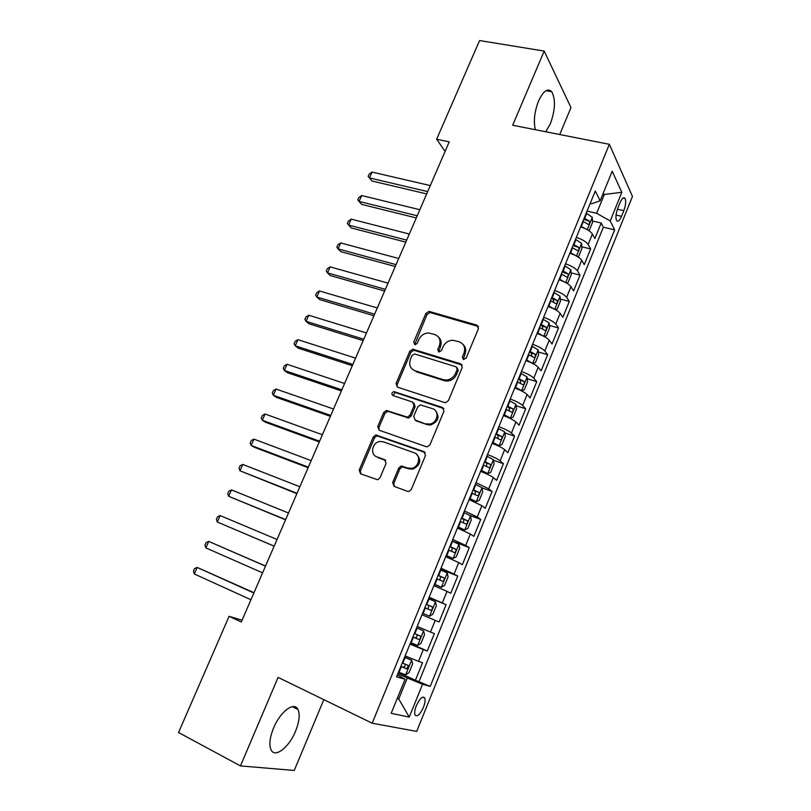 <?xml version="1.0" encoding="UTF-8"?>
<svg xmlns="http://www.w3.org/2000/svg" width="811" height="811" viewBox="0 0 811 811"><rect width="100%" height="100%" fill="white"/><g stroke="black" fill="none" stroke-linecap="round" stroke-linejoin="round"><path stroke-width="1.22" d="M463.416 359.557L466.112 358.178L478.429 328.678L476.898 325.14L429.049 311.404L425.887 313.451L413.651 342.201L415.161 344.726L417.239 343.296L418.831 339.556C420.899 335.359 424.153 333.169 428.583 332.986L434.686 334.487C439.511 336.524 441.062 340.275 439.329 345.76L437.737 349.541L438.761 352.025L441.407 350.656L442.999 346.875C445.046 342.678 448.311 340.468 452.771 340.245L459.127 341.786C464.074 343.854 465.686 347.666 463.953 353.211L462.361 357.043L463.416 359.557M295.528 731.258C299.32 721.749 300.131 714.491 297.961 709.483C294.322 701.18 280.271 711.511 273.571 727.994C269.759 737.534 268.907 744.812 271.036 749.82C274.878 758.467 289.111 747.337 295.528 731.258M545.722 131.767L550.324 123.86C555.292 110.032 555.758 99.307 551.723 91.694C547.678 87.831 543.289 90.933 538.555 100.99C534.429 111.796 533.374 121.376 535.382 129.719M423.433 707.324C425.035 703.157 425.471 700.045 424.751 697.997C422.632 695.777 419.834 698.332 416.357 705.651C414.745 709.828 414.309 712.94 415.029 714.988C417.178 717.188 419.976 714.633 423.433 707.324M392.656 482.494L394.075 486.336L407.436 491.324L409.038 491.415L411.309 489.428L425.491 455.468L424.021 451.666L375.807 434.97L373.283 436.977L359.202 470.056L360.55 473.817L377.673 479.767L380.004 477.791L386.066 463.446L384.667 459.675L376.862 456.836C369.725 454.657 372.188 442.248 379.883 441.488L383.248 441.792L414.178 452.771C421.325 454.87 419.399 467.156 411.694 468.312L407.771 468.048L401.121 466.051L398.728 468.059L392.656 482.494L393.842 483.275L394.237 486.397M559.732 134.525L570.985 107.589L544.191 51.073L512.674 125.239L609.355 144.317L372.178 723.199L278.082 677.388L240.461 765.919L178.542 732.515L229.097 616.309L241.293 622.017L449.233 141.854L436.653 139.208L445.097 151.393M544.191 51.073L479.575 40.55L436.653 139.208M444.54 402.55L445.675 402.661L448.402 400.604L462.229 367.464L460.719 363.845L412.748 349.196L409.798 351.244L396.042 383.532L397.431 387.121L444.54 402.55M443.972 411.197L429.972 444.742L427.478 446.77L426.11 446.668L379.102 430.205L377.733 426.535L383.704 412.515L386.35 410.488L407.446 417.128L410.072 415.09L414.026 405.723L412.596 402.063L392.97 395.555C391.267 393.994 391.581 392.676 393.913 391.612L442.482 407.487L443.972 411.197M398.383 672.461L415.414 680.257L422.551 662.688L418.527 661.37L423.312 649.611L409.981 644.096M410.234 643.478L427.296 651.02L434.372 633.594L430.469 632.043L435.213 620.374L421.984 614.738L439.075 622.017L446.101 604.732L428.999 597.585M429.141 597.231L442.299 602.948L447.013 591.371L450.774 593.246L457.739 576.084L440.616 569.19M441.002 568.247L454.048 574.076L458.722 562.591L462.371 564.689L469.285 547.658L452.143 541.008M452.761 539.487L465.707 545.428L470.339 534.033L473.877 536.355L480.741 519.456L469.65 515.32M464.429 510.95L477.273 517.002L481.866 505.699L485.302 508.244L492.115 491.476L482.008 487.837M476.016 482.636L488.739 488.81L493.311 477.588L496.636 480.345L503.398 463.699L493.473 460.273M487.502 454.545C493.554 456.877 497.772 458.975 500.134 460.82L504.655 449.689L507.889 452.66L514.59 436.146L504.847 432.912M498.907 426.667C504.949 428.958 509.126 431.087 511.427 433.054L515.928 422.004L519.05 425.177L525.7 408.795L516.12 405.743M510.22 399.002C516.252 401.242 520.398 403.412 522.639 405.5L527.099 394.531L530.12 397.917L536.73 381.657L527.292 378.767M521.443 371.55C527.474 373.749 531.58 375.949 533.77 378.149L538.19 367.271L541.119 370.85L547.678 354.711L538.382 351.994M532.584 344.31C538.605 346.469 542.681 348.7 544.81 351.011L549.199 340.214L552.027 343.996L558.536 327.979L549.371 325.414M543.644 317.283C549.655 319.392 553.7 321.663 555.768 324.076L560.127 313.36L562.854 317.344L569.322 301.439L560.269 299.026M554.612 290.45C560.614 292.518 564.628 294.819 566.646 297.353L570.974 286.719L573.61 290.885L580.017 275.101L571.086 272.831M565.5 263.828C571.502 265.856 575.475 268.188 577.432 270.823L581.73 260.27L584.275 264.629L590.641 248.967L588.147 244.496C586.241 241.749 582.298 239.387 576.307 237.4M581.811 246.818L590.641 248.967M620.07 202.618L617.759 208.326C615.843 213.698 615.437 217.774 616.553 220.551C617.931 222.133 619.604 220.714 621.561 216.304L623.831 210.667C625.757 205.295 626.163 201.209 625.038 198.401C623.679 196.84 622.027 198.249 620.07 202.618M609.355 144.317L632.458 196.444L416.692 731.41L372.178 723.199M415.414 680.257L430.215 686.4L614.637 229.848L610.217 220.977L596.653 213.293L587.063 211.113M430.215 686.4L422.561 684.231L409.241 717.106L391.186 713.305L405.064 679.263L396.579 676.861L595.284 191.011L600.15 200.773L612.193 171.233L621.824 192.308L610.217 220.977M419.115 681.321L603.343 227.222L601.184 223.015L594.868 238.556L592.415 234.014C590.53 231.226 586.596 228.854 580.605 226.887M577.432 270.823L580.017 275.101M566.646 297.353L569.322 301.439M555.768 324.076L558.536 327.979M544.81 351.011L547.678 354.711M533.77 378.149L536.73 381.657M522.639 405.5L525.7 408.795M511.427 433.054L514.59 436.146M500.134 460.82L503.398 463.699M488.739 488.81L492.115 491.476M477.273 517.002L480.741 519.456M465.707 545.428L469.285 547.658M454.048 574.076L457.739 576.084M442.299 602.948L446.101 604.732M439.075 622.017L435.213 620.374M427.296 651.02L423.312 649.611M397.309 698.291L398.759 698.97L407.294 678.016L397.877 673.698M596.653 213.293L604.124 194.975L603.252 193.17M602.644 194.65L621.824 192.308M590.215 203.399L591.736 203.733L600.15 200.773M240.461 765.919L294.251 770.45L323.812 699.65M242.063 620.233L229.097 616.309M397.187 698.595L398.759 698.97L409.241 717.106M397.38 674.904L405.064 679.263M592.446 220.997L601.184 223.015M603.343 227.222L614.637 229.848M581.73 260.27C579.794 257.584 575.83 255.242 569.839 253.235M570.974 286.719C568.977 284.144 564.983 281.833 558.982 279.775M560.127 313.36C558.08 310.897 554.045 308.616 548.043 306.528M549.199 340.214C547.101 337.863 543.035 335.612 537.014 333.473M538.19 367.271C536.03 365.031 531.935 362.811 525.913 360.631M527.099 394.531C524.879 392.402 520.753 390.223 514.721 388.003M447.348 379.953L446.871 381.079M515.928 422.004C513.647 419.986 509.48 417.847 503.438 415.577M504.655 449.689C502.323 447.794 498.126 445.685 492.074 443.364M493.311 477.588C490.908 475.804 486.681 473.736 480.619 471.373M481.866 505.699L469.072 499.596M470.339 534.033L457.445 528.042M458.722 562.591L445.715 556.711M447.013 591.371L433.895 585.613M417.199 626.447L430.469 632.043M405.145 655.906L418.527 661.37M407.294 678.016L422.561 684.231M463.304 359.516L464.967 354.275C466.396 350.372 465.767 347.108 463.091 344.482M438.457 337.021C441.194 339.606 441.833 342.871 440.383 346.824L438.721 352.015M478.46 326.519L430.104 312.529L426.961 314.577L414.664 344.655M462.199 365.072L413.853 350.251L410.903 352.288L397.187 384.515L397.299 387.07M457.201 369.37L456.147 366.836L414.725 354.001L412.11 355.36L410.427 359.324C408.653 364.778 410.163 368.569 414.948 370.698L443.232 379.68L446.395 380.055C450.581 379.599 453.623 377.379 455.508 373.425L457.201 369.37L458.225 370.404L457.262 367.9M412.718 369.563L414.948 370.698M458.225 370.404L456.532 374.449C454.657 378.392 451.626 380.602 447.449 381.058L444.296 380.683L416.053 371.712M413.884 403.077L415.141 406.666L411.197 416.013L408.582 418.04L388.611 411.532L387.516 411.41L384.88 413.428L378.93 427.417L379.142 430.225M443.83 408.541L395.768 392.656L395.069 392.565L393.142 395.606M426.18 423.768L429.495 424.082C437.524 423.413 439.978 410.711 432.506 408.673L420.382 404.902L417.685 406.95L413.732 416.327L415.171 420.027L427.285 424.68L430.59 424.984C438.487 421.598 440.049 416.753 435.294 410.467M415.039 419.986L416.286 420.939L415.171 420.027M427.285 424.68L416.286 420.939M416.489 454.17C421.761 460.182 420.544 465.169 412.84 469.133L408.916 468.859L402.286 466.872L399.894 468.87L393.842 483.275M376.051 456.471L376.862 456.836M385.762 460.455L378.068 457.668M425.207 452.548L377.014 435.842L374.489 437.849L360.449 470.846L360.804 473.918M588.249 230.253L589.354 230.212L592.527 222.417L592.243 217.267L586.221 213.161M585.461 228.753L580.879 226.228M430.296 185.577L372.056 172.084L369.471 177.933L372.067 181.015L426.687 193.91M582.906 221.261L588.137 224.343C589.506 224.302 589.921 223.248 589.374 221.17L584.194 218.118M583.687 219.365L589.374 221.17M372.067 181.015L368.153 176.433L369.471 177.933L427.691 191.599M368.153 176.433L369.187 174.101L372.056 172.084M577.229 256.438L578.719 256.317L581.913 248.46L581.588 243.391L575.506 239.357M575.09 255.303L570.123 252.525M419.845 209.714L361.686 195.542L359.08 201.432L361.726 204.413L416.286 217.936M572.171 247.517L577.412 250.538C578.821 250.508 579.247 249.453 578.689 247.375L573.468 244.354M572.992 245.52L578.689 247.375M361.686 195.542L358.827 197.509L357.793 199.851L359.08 201.432L417.219 215.777M566.149 282.857L568.004 282.613L571.228 274.696L570.863 269.83L564.72 265.744M564.638 282.056L559.286 279.014M409.312 234.024L351.244 219.152L348.618 225.083L351.325 227.962L405.804 242.134M561.354 273.966L566.615 276.946C568.045 276.906 568.481 275.852 567.923 273.773L562.652 270.783M562.216 271.867L567.913 273.763L564.04 272.77M351.244 219.152L348.406 221.068L347.351 223.43L348.618 225.083L406.676 240.127M555.018 309.488L557.198 309.103L560.452 301.134L560.026 296.228L553.842 292.335M554.095 309.011L548.368 305.706M398.718 258.496L340.721 242.935L338.086 248.896L340.853 251.674L395.251 266.505M550.456 300.628L555.758 303.567C557.187 303.507 557.633 302.442 557.096 300.384L551.764 297.414M551.358 298.418L553.244 299.35L553.649 301.804M340.721 242.935L337.903 244.79L336.849 247.173L338.086 248.896L396.052 264.639M543.826 336.352L546.32 335.795L549.594 327.766L549.128 322.95L542.883 319.139M543.451 336.159L537.369 332.611M388.043 283.14L330.138 266.87L327.482 272.881L330.31 275.547L384.627 291.037M539.467 327.482L544.81 330.381C546.249 330.3 546.705 329.236 546.188 327.208L540.785 324.248M540.41 325.17L542.356 326.123L542.701 328.607M330.138 266.87L327.33 268.674L326.275 271.067L327.482 272.881L385.367 289.334M532.391 363.338L535.361 362.699L538.656 354.61L538.149 349.876L531.844 346.135M527.262 361.118L525.954 360.52M532.624 363.409L526.288 359.709M377.297 307.967L319.483 290.967L316.807 297.019L319.686 299.583L373.922 315.743M528.397 354.549L533.79 357.408C535.23 357.296 535.696 356.242 535.199 354.225L529.735 351.285M529.39 352.126L531.387 353.099L531.671 355.603M319.483 290.967L316.695 292.72L315.621 295.133L316.807 297.019L374.601 314.202M520.206 390.233L521.524 390.649L524.322 389.797L527.637 381.646L527.089 377.003L520.713 373.334M517.215 388.935L514.823 387.749M521.524 390.649L515.117 387.019M366.471 332.966L308.748 315.236L306.051 321.328L309.001 323.782L363.156 340.62M517.246 381.819L522.669 384.637C524.119 384.505 524.595 383.441 524.119 381.454L518.594 378.534M518.28 379.284L520.327 380.288L520.55 382.812M308.748 315.236L305.98 316.929L304.895 319.362L306.051 321.328L363.754 339.241M507.331 417.107L510.332 418.081L513.191 417.107L516.536 408.896L515.938 404.334L509.501 400.756M506.733 416.864L503.601 415.181M510.332 418.081L503.864 414.543M355.573 358.138L297.941 339.677L295.224 345.81L298.235 348.152L352.298 365.68M506.003 409.291L511.477 412.079C512.927 411.927 513.414 410.863 512.957 408.886L507.362 405.987M507.088 406.656L509.176 407.68L509.349 410.224M297.941 339.677L295.184 341.309L294.099 343.752L295.224 345.81L352.836 364.453M492.297 442.826L499.049 445.736L501.968 444.621L505.344 436.348L504.695 431.888L498.197 428.38M499.049 445.736L492.52 442.269M344.594 383.491L287.053 364.281L284.326 370.455L287.398 372.685L341.37 390.912M494.68 436.987L500.194 439.724C501.644 439.552 502.151 438.487 501.705 436.531L496.048 433.652M495.805 434.24L497.954 435.274L498.045 437.859M287.053 364.281L284.326 365.852L283.232 368.326L284.326 370.455L341.836 389.858M480.903 470.684L487.685 473.604L490.675 472.357L494.071 464.014L493.372 459.644L486.813 456.218M487.685 473.604L481.085 470.218M333.534 409.018L276.095 389.057L273.348 395.281L276.49 397.39L330.371 416.327M483.265 464.896L488.82 467.592C490.28 467.389 490.797 466.325 490.371 464.389L484.643 461.53M484.441 462.027L486.63 463.091L486.661 465.707M276.095 389.057L273.388 390.578L272.283 393.051L273.348 395.281L330.756 415.435M469.417 498.765L476.229 501.685L479.281 500.296L482.707 491.892L481.967 487.624L475.337 484.279M476.229 501.685L469.569 498.39M322.393 434.737L265.065 414.005L262.288 420.27L265.501 422.257L319.281 441.924M471.769 493.017L477.365 495.673C478.825 495.45 479.352 494.375 478.946 492.459L473.148 489.631M472.985 490.037L475.226 491.111L475.185 493.777M265.065 414.005L262.369 415.465L261.264 417.959L262.288 420.27L319.595 441.194M457.84 527.059L464.683 529.988L467.805 528.458L471.262 519.983L470.471 515.816L463.78 512.552M464.683 529.988L457.962 526.775M311.181 460.638L253.955 439.126L251.157 445.442L254.431 447.307L308.119 467.704M460.172 521.361L465.818 523.977C467.278 523.724 467.815 522.649 467.43 520.753L461.571 517.945M461.439 518.259L463.73 519.354L463.608 522.061M253.955 439.126L251.278 440.525L250.163 443.039L251.157 445.442L308.362 467.146M446.182 555.576L453.055 558.515L456.238 556.833L459.725 548.297L458.904 544.323L452.122 541.049M453.055 558.515L446.263 555.383M299.877 486.732L242.763 464.429L239.955 470.785L296.877 493.666M448.493 549.929L454.18 552.494C455.64 552.22 456.198 551.145 455.833 549.26L449.902 546.492M449.811 546.705L452.132 547.82L451.93 550.588M242.763 464.429L240.107 465.767L238.981 468.302L239.955 470.785L297.049 493.281M434.432 584.315L441.326 587.265L444.59 585.441L448.098 576.834L447.226 572.961L440.373 569.768M441.326 587.265L434.473 584.214M288.503 513.008L231.49 489.905L228.661 496.302L285.553 519.81M436.713 578.719L442.451 581.244C443.921 580.94 444.479 579.855 444.134 578L438.133 575.252M438.082 575.384L440.454 576.509L440.13 579.348M231.49 489.905L228.854 491.182L227.729 493.737L228.661 496.302L285.644 519.608M429.506 616.238L422.582 613.278L429.597 616.188L432.841 614.262L436.369 605.594L435.426 601.721L428.532 598.721M277.038 539.477L220.146 515.563L217.297 522.01L274.148 546.158M424.852 607.733L430.621 610.217C432.101 609.882 432.679 608.797 432.344 606.952L426.282 604.246M426.262 604.276L428.684 605.412L428.188 608.392M220.146 515.563L217.53 516.779L216.395 519.344L217.297 522.01L274.159 546.127M410.599 642.565L417.594 645.434L421 643.316L424.558 634.577L423.565 630.806L416.601 627.896M423.565 630.806L416.621 627.846M265.542 566.037L208.711 541.403L205.842 547.891L262.592 572.84M412.89 636.99L418.709 639.423C420.189 639.058 420.777 637.973 420.463 636.148L414.33 633.462M420.463 636.148L416.813 634.557C417.412 636.544 416.763 637.608 414.887 637.74L412.921 636.909M265.491 566.139L208.711 541.403L206.126 542.559L204.98 545.144L205.842 547.891M398.525 672.096L405.591 674.874L409.068 672.603L412.657 663.793L411.633 660.215L404.577 657.305M411.603 660.124L404.638 657.163M253.985 592.709L197.205 567.436L194.316 573.965L250.944 599.745M400.827 666.47L406.696 668.852L408.491 665.567L402.276 662.922M404.963 664.047C405.348 666.013 404.648 667.037 402.885 667.118L400.898 666.297M253.863 593.003L197.205 567.436L194.63 568.511L193.474 571.116L194.316 573.965M588.147 244.496L592.415 234.014M617.414 209.228L623.831 210.667M616.046 215.057L621.561 216.304M464.967 354.275L463.953 353.211M438.792 350.595L437.737 349.541M440.383 346.824L439.329 345.76M414.745 343.266L413.651 342.201M426.961 314.577L425.887 313.451M430.671 312.63L429.607 311.495M477.872 326.265L476.898 325.14M463.375 358.097L462.361 357.043M397.187 384.515L396.042 383.532M410.903 352.288L409.798 351.244M414.624 350.362L413.519 349.308M461.743 364.889L460.719 363.845M444.296 380.683L443.232 379.68M456.532 374.449L455.508 373.425M378.93 427.417L377.733 426.535M384.88 413.428L383.704 412.515M388.611 411.532L387.445 410.609M407.416 417.929L406.281 417.006M411.197 416.013L410.072 415.09M415.141 406.666L414.026 405.723M395.768 392.656L394.612 391.693M443.546 408.43L442.482 407.487M399.894 468.87L398.728 468.059M403.716 466.974L402.56 466.163M408.916 468.859L407.771 468.048M385.691 460.374L384.667 459.675M360.449 470.846L359.202 470.056M374.489 437.849L373.283 436.977M378.22 435.963L377.024 435.091M425.136 452.518L424.021 451.666M587.245 229.665L592.243 217.389M584.68 218.321L586.718 213.364M581.365 226.431L583.403 221.464M576.489 256.023L581.588 243.513M573.955 244.557L576.003 239.559M570.62 252.728L572.667 247.72M565.662 282.583L570.863 269.83M563.148 270.986L565.206 265.957M559.783 279.227L561.851 274.179M554.744 309.346L560.046 296.35M552.261 297.627L554.339 292.548M548.865 305.919L550.943 300.83M553.193 299.32L557.066 300.354M543.745 336.312L549.148 323.072M541.292 324.461L543.38 319.341M537.865 332.814L539.964 327.695M542.255 326.063L546.127 327.157M532.695 363.389L538.159 349.987M530.232 351.498L532.34 346.338M526.785 359.922L528.894 354.752M531.246 353.018L535.118 354.154M521.595 390.618L527.099 377.115M519.091 378.737L521.209 373.547M515.624 387.232L517.742 382.022M520.145 380.177L524.007 381.363M510.403 418.06L515.948 404.456M507.858 406.199L510.007 400.969M504.361 414.756L506.51 409.504M508.963 407.538L512.826 408.774M499.12 445.715L504.716 431.999M496.545 433.865L498.704 428.593M493.027 442.482L495.186 437.2M497.701 435.112L501.553 436.399M487.756 473.573L493.392 459.756M485.15 461.743L487.32 456.431M481.592 470.431L483.772 465.108M486.336 462.899L490.189 464.237M476.31 501.654L481.987 487.725M473.654 489.844L475.844 484.491M470.076 498.603L472.276 493.23M474.901 490.898L478.743 492.297M464.764 529.948L470.492 515.918M462.077 518.168L464.287 512.765M458.468 526.988L460.689 521.574M463.365 519.121L467.207 520.571M453.136 558.475L458.904 544.323M450.409 546.705L452.629 541.261M446.77 555.596L449 550.142M451.737 547.557L455.579 549.057M441.407 587.215L447.226 572.961M438.65 575.465L440.89 569.991M434.98 584.437L437.23 578.932M440.028 576.226L443.86 577.777M429.597 616.188L435.456 601.813M426.789 604.459L429.049 598.934M423.099 613.501L425.359 607.956M428.218 605.118L432.05 606.729M417.685 645.384L423.585 630.907M414.847 633.685L417.118 628.12M411.116 642.788L413.407 637.203M414.887 637.74L418.709 639.423M405.682 674.813L411.633 660.215M402.803 663.145L405.094 657.528M399.042 672.319L401.344 666.693M402.885 667.118L406.696 668.852M292.325 706.675L297.961 709.483M546.026 90.67L551.723 91.694M422.805 697.095L424.751 697.997M623.142 197.996L625.038 198.401M430.104 312.529L429.049 311.404M413.853 350.251L412.748 349.196M447.449 381.058L446.395 380.055M387.516 411.41L386.35 410.488M408.582 418.04L407.446 417.128M395.069 392.565L393.913 391.612M430.59 424.984L429.495 424.082M402.286 466.872L401.121 466.051M412.84 469.133L411.694 468.312M377.014 435.842L375.807 434.97M553.244 299.35L557.096 300.384M542.356 326.123L546.188 327.208M531.387 353.099L535.199 354.225M520.327 380.288L524.119 381.454M509.176 407.669L512.957 408.886M497.954 435.274L501.705 436.531M486.63 463.081L490.371 464.389M475.226 491.111L478.946 492.459M463.73 519.354L467.43 520.753M452.143 547.82L455.833 549.26M440.454 576.499L444.134 578M428.684 605.412L432.344 606.952M406.646 664.736L408.491 665.567"/></g></svg>
